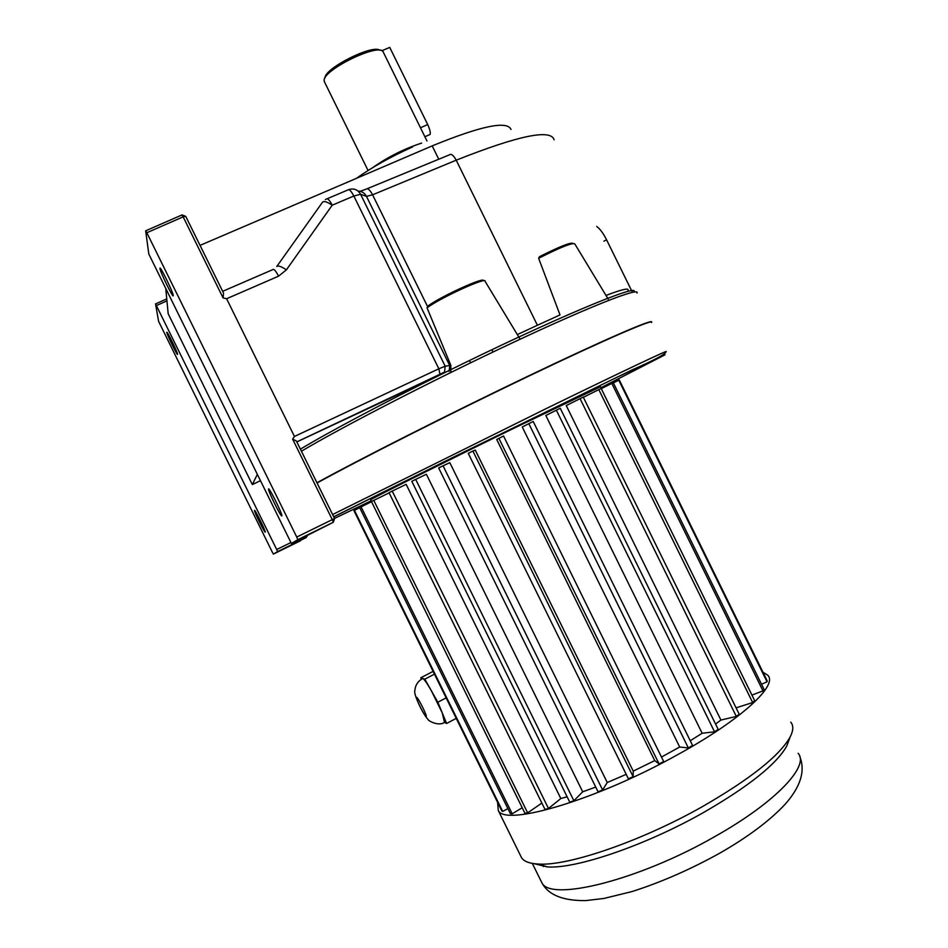 <?xml version="1.0" encoding="UTF-8"?>
<svg xmlns="http://www.w3.org/2000/svg" width="948" height="948" viewBox="0 0 948 948"><rect width="100%" height="100%" fill="white"/><g stroke="black" fill="none" stroke-linecap="round" stroke-linejoin="round"><path stroke-width="1.42" d="M608.225 299.106L574.772 243.861C572.26 242.558 560.221 247.369 538.642 258.283L539.483 256.671C559.901 246.409 571.123 242.001 573.125 243.446M348.71 189.612C353.817 188.036 357.775 189.588 360.584 194.269L445.181 366.212L450.845 365.336L427.05 307.827L427.643 306.24C440.524 296.523 485.577 276.01 483.361 280.821M300.398 449.162C328.755 432.075 383.679 402.817 443.072 373.453C552.151 319.334 641.666 282.066 633.785 292.043M316.952 482.769C357.929 460.136 448.191 414.43 525.879 377.209C603.71 339.894 652.722 318.706 651.584 321.976M316.964 482.781C357.266 460.515 445.56 415.769 522.644 378.773C599.883 341.695 650.21 319.76 651.312 321.905M317.07 483.006C358.723 459.993 451.497 413.079 529.885 375.586C608.438 338.009 655.625 317.805 651.513 322.557M281.84 515.937C281.177 517.525 268.32 491.68 268.545 489.227C268.071 485.198 282.149 513.117 281.888 515.724L281.84 515.937M173.247 295.503L173.247 295.515C173.78 299.722 159.928 271.543 159.963 268.485C159.359 264.137 173.33 292.553 173.247 295.503M265.215 532.136L265.239 532.006C265.44 530.382 254.123 507.749 254.491 510.51C254.301 512.062 264.824 533.274 265.215 532.136M177.549 354.197C177.655 352.383 166.386 329.477 166.824 332.416C166.753 334.3 177.951 357.052 177.549 354.208L177.549 354.197M276.982 266.198L322.462 202.279C323.754 200.763 327.013 201.734 332.227 205.195L286.391 269.848C281.094 266.352 277.882 265.25 276.745 266.542M381.807 50.777L389.746 47.4L427.702 124.567C429.894 129.378 430.688 132.673 430.072 134.462L429.468 134.734M426.979 140.991L383.099 51.749C378.88 42.66 322.877 69.974 324.133 80.509L324.583 82.097M421.659 143.089C404.204 148.777 387.957 156.906 372.943 167.476M538.642 258.283L560.007 314.926L537.398 325.271L456.213 160.188L372.588 194.814L427.465 306.346M492 349.812L492.818 352.111M260.297 480.755L252.334 484.57L257.252 474.581M296.748 537.054L146.833 232.734L145.672 230.85L148.8 254.028L291.403 543.477L297.814 539.696L296.748 537.054L332.274 519.634L292.636 439.149L294.449 436.459L226.619 298.738L223.076 297.909L183.142 216.843L146.833 232.734M324.986 77.985C324.228 68.457 372.848 43.952 379.947 50.303M252.334 484.57L168.175 313.752L165.805 288.95M276.697 549.52L155.543 303.917L158.589 321.325L272.349 552.222L273.403 554.082L277.586 551.618L276.697 549.52L290.799 542.6M223.562 293.145L185.737 216.345L223.562 293.145L223.076 297.909M222.662 291.32L272.87 269.588C273.901 268.675 275.797 270.867 278.57 276.164L286.391 269.848M200.04 245.378L432.193 145.885L438.758 159.228M450.845 365.336L450.81 371.498M292.636 439.149L296.38 440.998L334.573 518.532L332.274 519.634L333.305 522.241L334.573 518.532L296.38 440.998M596.707 226.453C600.06 228.93 603.366 233.409 606.625 239.88L632.399 292.304M520.476 855.57L521.601 857.845C524.125 861.519 529.695 863.592 538.298 864.055C567.71 866.342 641.121 841.362 702.385 806.641C750.271 779.043 779.517 755.829 790.146 736.963C793.429 730.553 793.63 725.611 790.762 722.139M497.653 802.968L498.293 810.516C504.964 826.727 596.138 800.195 677.002 755.035C741.265 719.864 778.592 684.989 767.667 675.166L763.507 672.535M534.234 863.699L547.316 866.91C575.649 869.162 645.304 845.569 703.357 812.614C748.742 786.413 776.542 764.23 786.757 746.029L789.032 739.95M661.491 757.061L679.68 747.012L688.343 747.948L692.573 745.472L533.203 421.457L522.253 426.991L679.68 747.012M370.692 499.845L370.668 499.774C369.827 499.537 440.784 464.022 510.782 429.752L600.499 386.772M690.251 740.744L702.136 733.254L714.543 731.809L718.193 729.391L560.244 408.256L545.835 415.485L702.136 733.254M715.562 724.047L720.918 720.065L736.323 716.415L739.191 714.188L583.269 397.082L566.24 405.566L720.918 720.065M560.837 798.536L406.159 484.345L392.211 491.088L548.477 808.49L560.837 798.536L567.105 796.782M582.676 791.805L426.375 474.261L415.686 479.38L573.884 800.764L582.676 791.805L595.735 787.065M607.241 782.515L449.814 462.648L443.06 465.8L602.608 789.968L607.241 782.515L626.213 774.35M633.24 771.127L475.256 450.075L472.898 451.07L633.11 776.649L633.24 771.127L654.724 760.592L659.085 763.922L663.683 761.528L503.53 435.997L496.74 439.505L654.724 760.592M353.995 510.735L499.371 805.954M359.707 507.701L353.924 510.581L501.765 810.801L502.689 811.429L507.879 808.597M371.509 501.705L359.636 507.547L510.368 813.645L512.204 813.799L522.194 807.732M389.142 492.865L371.426 501.528L524.908 813.23L527.633 812.863L541.865 803.075M392.211 491.088L389.036 492.664L544.97 809.379L548.477 808.49M415.686 479.38L411.811 481.311L569.748 802.15L573.884 800.764M443.06 465.8L438.675 467.968L598.058 791.793L602.608 789.968M472.898 451.07L468.253 453.357L628.405 778.818L633.11 776.649M736.075 707.848L752.665 702.551L754.644 700.608L601.162 388.467L583.364 397.283M751.93 695.097L762.974 690.867L764.005 689.303L613.273 382.719L601.257 388.644M761.517 684.243L767.05 681.825L767.133 680.688L619.293 379.982L613.356 382.885M764.752 675.841L619.376 380.136M354.398 510.308L502.689 811.429M361.046 506.813L512.204 813.799M373.749 500.354L527.633 812.863M498.873 438.284L659.085 763.922M528.794 423.614L688.343 747.948M556.346 410.152L714.543 731.809M580.058 398.634L736.323 716.415M598.792 389.604L752.665 702.551M611.815 383.407L762.974 690.867M618.771 380.207L767.05 681.825M434.267 674.253L424.799 679.171L437.858 702.231L446.603 723.454L444.494 722.423L442.254 712.884L431.293 690.654C427.062 683.259 424.218 679.195 422.772 678.472L420.782 677.784L421.386 679.254M437.858 702.231L445.951 697.977M446.603 723.454L456.047 718.477M420.782 677.784L432.904 671.492M424.799 679.171L422.772 678.472M519.848 338.744L485.068 281.295C487.225 276.389 440.275 297.814 427.05 307.827M637.009 293.062C640.386 286.794 592.37 305.315 513.52 342.311C434.824 379.2 342.394 426.825 301.417 451.224M334.514 518.426L371.166 500.805M600.961 387.72L665.022 354.801L616.153 377.659L444.031 461.83L333.755 516.885M332.606 514.539L546.131 408.624C624.388 370.455 670.757 348.591 665.899 351.827C665.982 353.924 654.618 360.003 631.795 370.064L456.663 455.561L333.708 516.79M511.008 129.449C507.204 120.455 480.944 125.93 432.193 145.885M325.389 199.601L326.313 199.104C327.546 198.013 329.513 200.04 332.227 205.195L353.829 196.011L360.584 194.269L366.461 196.343L372.588 194.814C369.921 189.837 367.788 187.941 366.201 189.138L360.133 191.306M427.702 124.567L420.509 127.731M605.997 295.432C621.58 289.519 628.927 287.765 628.026 290.171M470.587 362.811L469.663 360.939M554.118 139.794C550.918 128.75 518.283 135.552 456.213 160.188C453.571 155.318 451.331 153.529 449.494 154.808L367.267 188.688M443.072 373.453L296.843 441.934M166.943 300.86L156.491 305.54M291.403 543.477L333.281 522.289L297.814 539.696M517.335 334.597L537.398 325.271M449.115 371.462L449.767 365.655L366.461 196.343C364.625 192.965 361.84 191.212 358.095 191.093M294.449 436.459L438.853 368.784L353.829 196.011C351.127 190.892 349.125 188.889 347.821 190.003L327.179 198.736M278.57 276.164L226.619 298.738M273.403 554.082L300.528 540.763L277.586 551.618L306.133 537.599L307.413 535.62L306.133 537.599L305.742 536.438M155.591 303.905L166.753 298.904L155.579 303.905M440.002 374.65L438.853 368.784L445.181 366.212L444.529 372.114L442.823 373.488M181.921 214.995L183.142 216.843L185.737 216.345L182.016 214.923M297.826 539.649L333.281 522.289L334.561 518.544M606.625 239.88L603.935 241.148M540.68 880.337L541.853 882.718C550.255 902.034 638.798 880.36 715.076 836.432C775.831 802.304 809.959 765.735 798.074 753.281M543.714 865.773L543.287 866.543M426.019 716.404C428.235 717.897 418.258 697.633 416.599 697.29C414.501 696.022 424.266 715.847 426.019 716.404M651.406 322.344L651.086 321.68M356.389 178.378C371.841 167.31 390.564 156.835 412.57 146.94M430.072 134.462L424.894 136.749M324.228 81.386L368.061 170.486M296.819 441.875L444.529 372.114M181.921 214.971L145.731 230.791M799.768 756.528C805.563 770.807 800.657 786.757 785.039 804.366C769.8 820.66 748.043 836.93 719.769 853.176C690.535 869.375 661.372 882.15 632.269 891.499L603.935 898.443L585.983 900.576C563.029 900.944 548.323 894.983 541.853 882.718L532.338 863.415M521.601 857.845L498.293 810.516M786.757 746.029L790.146 736.963M547.316 866.91L538.298 864.055M371.509 501.48L370.668 499.774M444.991 722.163C437.988 727.116 427.05 719.828 428.069 719.461C422.5 713.856 413.399 693.569 414.821 690.962C415.165 685.546 417.641 681.47 422.275 678.732"/></g></svg>
